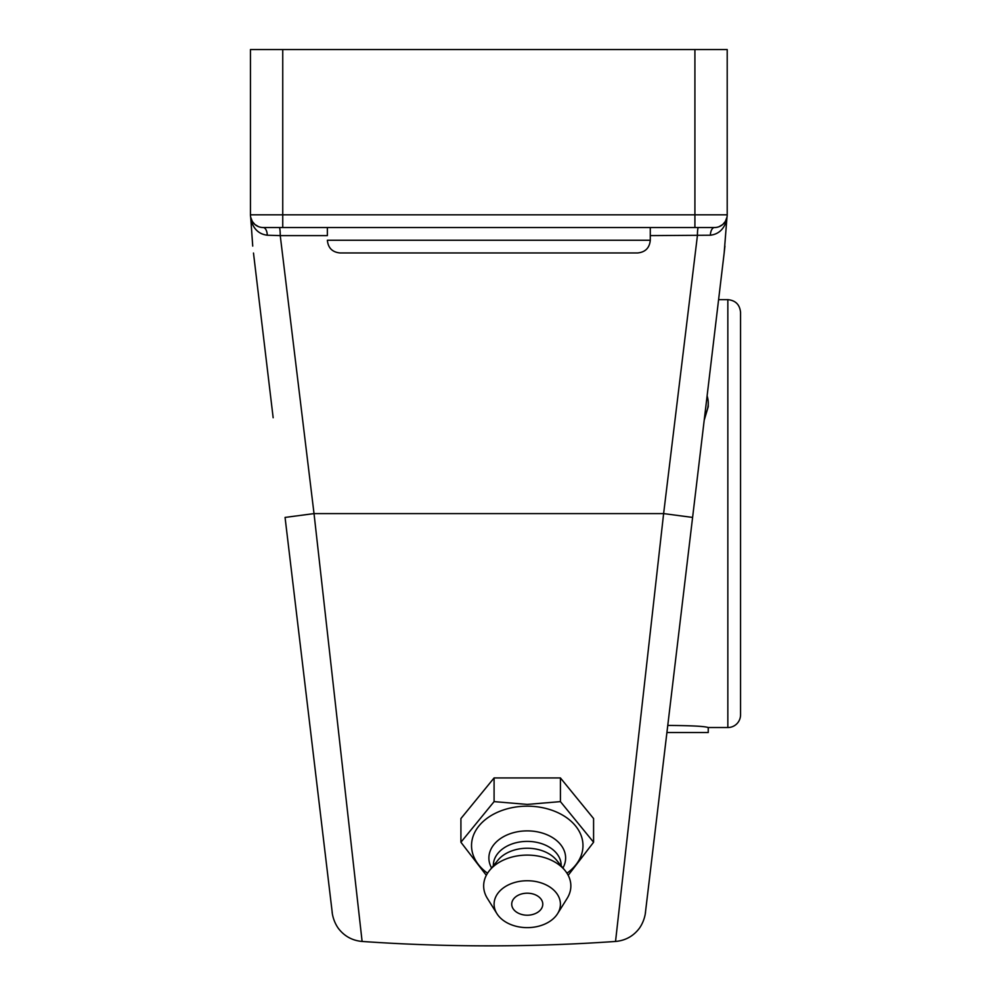 <?xml version="1.0" encoding="UTF-8"?>
<svg xmlns="http://www.w3.org/2000/svg" width="991" height="991" viewBox="0 0 991 991"><rect width="100%" height="100%" fill="white"/><g stroke="black" fill="none" stroke-linecap="round" stroke-linejoin="round"><path stroke-width="1.49" d="M253.485 253.027L273.157 417.731M282.745 49.55L727.208 49.55L727.208 214.824L282.745 214.824L282.745 49.55L250.45 49.55L250.45 214.824A12.71 12.71 0 0 0 263.16 227.534L714.486 227.534A12.71 12.71 0 0 0 727.208 214.824A12.71 12.71 0 0 1 726.998 217.079L726.799 219.618L726.998 217.079L725.338 221.451L722.712 224.523L719.082 226.679M258.577 226.679L254.96 224.536L252.309 221.451L250.649 217.079L250.847 219.618C253.411 228.995 258.886 234.198 267.273 235.214A8.077 4.113 -90 0 0 263.16 227.534A12.71 12.71 0 0 1 250.45 214.824L282.745 214.824L282.745 227.534L279.313 227.534A8.077 0.929 -90 0 1 280.242 235.61L327.364 235.61L327.364 227.534L327.364 235.61M267.273 235.214L280.242 235.61L314.023 513.598L362.111 941.45L314.023 513.598L663.623 513.598L615.535 941.45L663.623 513.598L692.598 517.426L724.161 253.027L726.775 219.729M637.572 252.965L340.074 252.965L637.572 252.965C645.29 252.209 649.526 247.973 650.282 240.256L650.282 235.61L710.386 235.214A8.077 4.113 90 0 1 714.486 227.534L698.333 227.534A8.077 0.929 90 0 0 697.416 235.61L663.623 513.598M650.282 235.61L650.282 227.534L650.282 240.256L327.364 240.256C328.12 247.973 332.357 252.209 340.074 252.965M710.386 235.214C718.76 234.198 724.235 228.995 726.799 219.618M692.598 517.426L645.364 913.058L692.598 517.426M354.667 875.251L362.111 941.45C446.594 947.322 531.065 947.322 615.535 941.45L623.735 868.488M724.161 253.027L724.929 246.09M653.354 846.103L656.129 822.803M659.25 796.702L666.423 736.623M250.872 219.717L252.73 246.09M285.061 517.426L332.295 913.058L285.061 517.426L314.023 513.598M325.246 854.069L309.526 722.402M307.024 701.405L296.433 612.673M311.224 736.623L318.396 796.702M321.518 822.803L324.292 846.103M406.186 252.965L571.46 252.965M460.914 842.239L460.914 818.554L494.088 777.935L494.088 801.62L460.914 842.239L486.321 875.313M494.088 777.935L560.423 777.935L560.423 801.62L527.249 804.407L494.088 801.62M568.19 875.313L593.584 842.239L560.423 801.62M560.423 777.935L593.584 818.554L593.584 842.239M487.535 873.207A55.719 39.392 -0 0 1 475.866 830.347A55.719 39.392 -0 0 1 527.249 806.178A55.719 39.392 -0 0 1 578.645 830.347A55.719 39.392 -0 0 1 566.963 873.207M542.783 904.188A15.534 10.988 -0 0 1 534.979 913.714A20.563 20.563 0 0 1 519.532 913.714A15.534 10.988 -0 0 1 512.644 900.447A15.534 10.988 -0 0 1 529.937 893.362A15.534 10.988 -0 0 1 542.783 904.188M491.573 867.98A38.364 27.129 -0 0 1 527.249 830.879A38.364 27.129 -0 0 1 562.938 867.98M493.345 865.8L493.345 865.366A33.905 23.97 -0 0 1 527.249 841.396A33.905 23.97 -0 0 1 561.166 865.366L561.166 865.8M496.925 913.665L487.374 898.379A43.592 30.82 -0 0 1 489.504 870.507L497.891 860.238A33.905 23.97 -0 0 1 527.249 848.246A33.905 23.97 -0 0 1 556.62 860.238L565.006 870.507A43.592 30.82 -0 0 1 567.137 898.379L557.586 913.665A33.161 23.45 -0 0 1 527.249 927.638A33.161 23.45 -0 0 1 496.925 913.665A33.161 23.45 -0 0 1 527.249 880.739A33.161 23.45 -0 0 1 557.586 913.665M489.504 870.507A43.592 30.82 -0 0 1 527.249 855.097A43.592 30.82 -0 0 1 565.006 870.507M727.84 299.654C735.557 300.409 739.794 304.646 740.55 312.376L740.55 714.821A12.71 12.71 0 0 1 727.84 727.53L727.84 299.654L718.599 299.654M707.103 395.867A31.254 27.067 180 0 1 708.243 403.089L708.243 406.632L704.205 420.209M667.761 725.437C691.173 725.573 704.663 726.279 708.243 727.53L727.84 727.53M740.55 667.587L740.55 359.597L740.55 667.587M666.918 732.522L708.243 732.522L708.243 727.53M708.243 403.089A31.254 27.067 180 0 1 704.762 415.502M727.208 214.824A12.71 12.71 0 0 1 726.998 217.079M694.914 49.55L694.914 227.534M615.535 941.45C625.358 940.57 633.274 936.222 639.282 928.406C645.438 919.772 645.686 910.295 645.5 911.893M362.111 941.45C352.3 940.57 344.385 936.222 338.377 928.406C332.22 919.772 331.96 910.295 332.158 911.893"/></g></svg>
